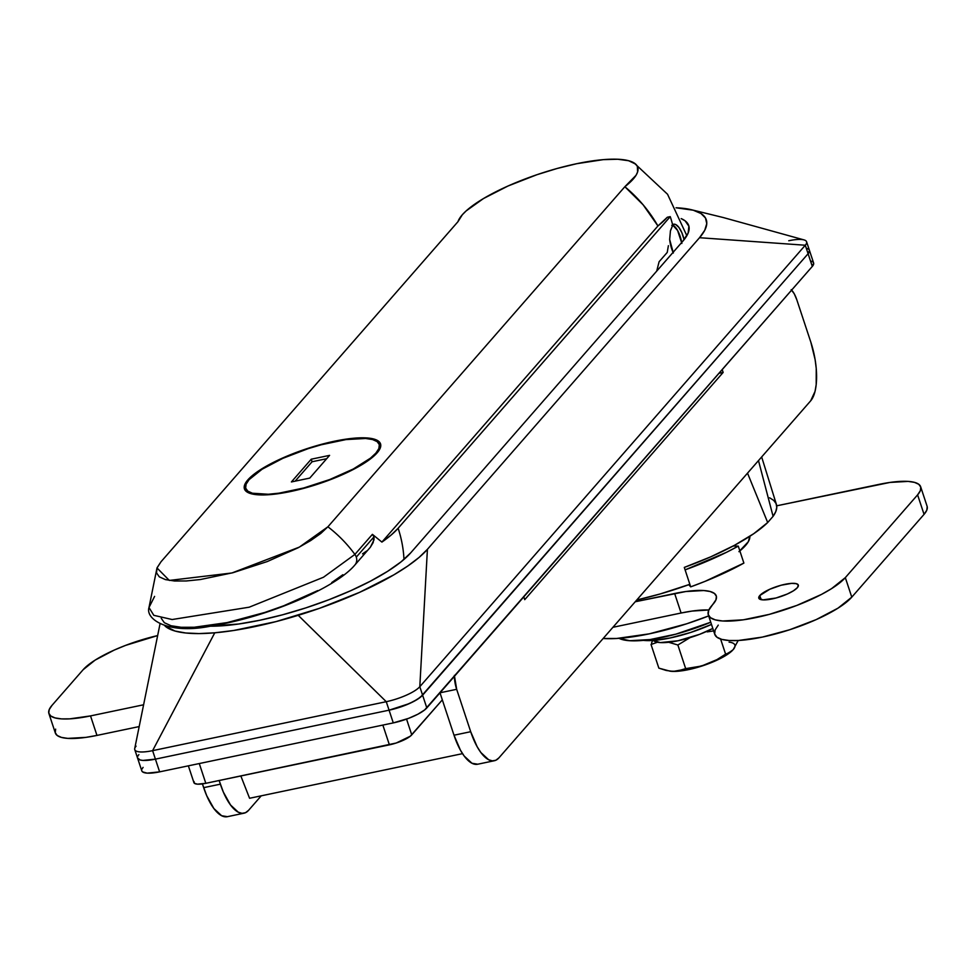 <?xml version="1.0" encoding="UTF-8"?>
<svg xmlns="http://www.w3.org/2000/svg" width="976" height="976" viewBox="0 0 976 976"><rect width="100%" height="100%" fill="white"/><g stroke="black" fill="none" stroke-linecap="round" stroke-linejoin="round"><path stroke-width="1.46" d="M681.175 218.6A124.855 32.306 161.7 0 1 688.727 225.602A124.855 32.306 161.7 0 1 682.834 241.194L688.129 233.105L688.897 226.225L685.103 220.832L681.175 218.6M684.298 567.41A120.56 31.195 -18.3 0 0 767.685 522.526L747.518 473.153L767.685 522.526L753.765 533.677L734.428 545.34L710.796 556.808L684.298 567.41L689.849 584.307L660.008 594.006L636.767 599.996A120.231 31.11 -18.3 0 0 689.849 584.307L684.298 567.41M813.642 263.117L812.3 266.436L424.67 709.918L417.874 714.212L408.615 718.348L393.279 722.899L159.625 771.857L152.61 750.654L386.264 701.695L389.07 710.174L155.416 759.133A27.743 7.174 161.7 0 1 137.579 758.108A27.743 7.174 -18.3 0 0 155.416 759.133L142.935 760.414L140.202 759.999L137.531 757.974L140.202 759.999L142.935 760.414L155.416 759.133L389.07 710.174L404.406 705.624L413.665 701.488L420.461 697.193L808.091 253.723L809.433 250.393L808.091 253.723L422.608 695.193L419.802 686.714A27.743 7.174 161.7 0 1 386.264 701.695L389.07 710.174L155.416 759.133L152.61 750.654A27.743 7.174 161.7 0 1 134.773 749.629A27.743 7.174 161.7 0 1 136.079 746.164M808.592 249.197L806.774 248.368L808.592 249.197M194.004 781.52L194.456 783.338L197.494 784.167L205.814 783.313L396.219 743.017L410.323 736.197L442.323 699.853L411.75 734.855L406.553 719.105L411.75 734.855A18.495 4.782 -18.3 0 1 389.4 744.847L205.814 783.313L199.275 763.549L205.814 783.313A18.495 4.782 -18.3 0 1 193.919 782.63L188.368 765.843M769.637 497.797L773.687 500.371L776.079 503.567L776.774 507.325L775.774 511.607L773.09 516.341L758.486 460.587L773.09 516.341A120.56 31.195 -18.3 0 0 776.408 504.446L761.658 456.963M690.849 209.596L723.167 217.514L803.956 239.889A27.743 7.174 -18.3 0 1 805.285 245.232L699.524 237.705A143.35 37.088 161.7 0 0 691.203 209.681A143.35 37.088 161.7 0 0 676.026 207.778L693.241 210.206L700.927 213.488L705.477 217.99L706.758 223.626L704.757 230.251L699.524 237.705L427.415 549.329L419.07 557.442L407.797 566.007L393.901 574.815L359.558 592.359L319.335 608.365L275.879 621.639L233.581 630.508L214.769 632.802L199.019 633.583L185.66 632.985L175.009 631.033L164.944 625.933A143.35 37.088 161.7 0 0 214.769 632.802L152.61 750.654L386.264 701.695A27.743 7.174 -18.3 0 0 419.802 686.714L805.285 245.232L808.091 253.723A27.743 7.174 -18.3 0 0 809.397 250.259A27.743 7.174 161.7 0 1 808.091 253.723L422.608 695.193L419.802 686.714L427.415 549.329L699.524 237.705L805.285 245.232L812.3 266.436A27.743 7.174 -18.3 0 0 813.606 262.971L806.591 241.767A27.743 7.174 161.7 0 1 805.285 245.232L419.802 686.714L427.415 549.329A143.35 37.088 161.7 0 1 298.217 615.319L386.264 701.695L298.217 615.319A143.35 37.088 161.7 0 1 214.769 632.802L152.61 750.654A27.743 7.174 -18.3 0 1 134.7 748.665M209.254 626.202L238.571 624.018L259.811 620.26L282.515 614.807L305.83 607.889L328.839 599.752L350.677 590.724L370.477 581.147L387.509 571.399L401.099 561.834L410.725 552.831L682.834 241.194L410.725 552.831A124.855 32.306 161.7 0 1 209.254 626.202M134.773 749.629L141.788 770.833A27.743 7.174 -18.3 0 0 159.625 771.857L155.416 759.133L389.07 710.174A27.743 7.174 -18.3 0 0 422.608 695.193L417.447 699.316L409.261 703.611L389.07 710.174L393.279 722.899A27.743 7.174 -18.3 0 0 426.817 707.917L422.608 695.193A27.743 7.174 161.7 0 1 389.07 710.174L393.279 722.899L159.625 771.857L147.144 773.138L142.581 771.894L141.74 770.698M788.754 240.743A27.743 7.174 161.7 0 1 806.591 241.767M382.86 725.083L389.4 744.847L382.86 725.083M240.84 775.981L249.575 798.27L240.84 775.981M773.09 516.341L767.685 522.526L773.09 516.341M462.539 753.643L249.575 798.27L462.539 753.643M355.093 564.738A9.248 8.186 -138.9 0 0 356.289 557.125A9.248 8.186 -138.9 0 0 354.886 554.417L372.405 534.348L354.886 554.417L323.483 577.243L249.209 607.194L172.142 619.528L153.818 615.331L148.986 607.536L153.818 615.331L172.142 619.528L249.209 607.194L323.483 577.243L354.886 554.417A120.231 106.384 -138.9 0 0 327.899 526.796L299.351 547.109L231.898 572.985L169.324 580.427L157.002 567.959L161.003 561.773L457.951 221.698A94.77 24.522 161.7 0 1 458.134 221.186A94.77 24.522 161.7 0 1 576.779 163.687A94.77 24.522 161.7 0 1 634.119 162.98A94.77 24.522 161.7 0 1 624.847 186.721L327.899 526.796A120.231 106.384 41.1 0 1 354.886 554.417A9.248 8.186 41.1 0 1 356.289 557.125A9.248 8.186 41.1 0 1 354.91 564.958L370.38 547.194L373.991 539.887L373.991 536.861L356.289 557.125L373.991 536.861L373.149 542.607L370.38 547.194M368.647 549.171L369.538 548.219M247.806 479.936A71.675 18.544 161.7 0 1 320.726 444.531A71.675 18.544 161.7 0 1 380.53 443.873A71.675 18.544 161.7 0 1 377.151 452.827L380.201 448.179L380.64 444.226L378.456 441.128L373.747 439.005L366.671 437.931L346.639 439.066L321.409 444.348L294.813 452.986L282.284 458.171L261.141 469.273L247.806 479.936L244.769 484.572L244.329 488.525L246.501 491.623L251.222 493.746L267.436 494.808L290.519 491.538L303.548 488.403L330.144 479.765L354.044 469.09L363.828 463.49L377.151 452.827A71.675 18.544 161.7 0 1 304.231 488.22A71.675 18.544 161.7 0 1 244.427 488.878A71.675 18.544 161.7 0 1 247.806 479.936L248.099 480.826L247.806 479.936M672.598 224.651A18.495 7.174 -101.8 0 1 673.574 224.236A18.495 7.174 -101.8 0 1 684.115 239.669L681.834 232.666L678.967 227.518L675.856 224.626L674.355 224.187L671.756 225.383M657.934 225.968A116.986 30.268 -18.3 0 0 667.316 217.245L670.244 216.623L398.135 528.26A120.231 106.384 41.1 0 1 403.979 559.431A120.231 106.384 -138.9 0 0 398.135 528.26L391.217 534.982L381.897 542.095L657.934 225.968C649.284 210.914 638.255 197.835 624.847 186.721L643.123 204.814L657.934 225.968L667.316 217.245L670.244 216.623A120.231 106.384 41.1 0 1 672.732 225.175A120.231 106.384 -138.9 0 0 670.244 216.623L398.135 528.26A120.231 31.11 161.7 0 1 381.897 542.095L657.934 225.968M668.389 245.684L667.23 252.43L668.389 245.684M673.342 253.004L669.658 239.486L670.451 230.751L672.732 225.175L670.402 230.995M659.105 261.727L667.23 252.43L659.105 261.727L656.714 271.108L659.105 261.727M673.062 252.381A18.495 7.174 -101.8 0 1 669.658 239.486M372.405 534.348L381.897 542.095L372.405 534.348L373.991 536.861L372.405 534.348M576.779 163.687L603.339 159.637L617.747 159.247L628.666 160.735L635.547 164.041L637.352 166.31L637.596 171.983L636.035 175.314L624.847 186.721L327.899 526.796L320.762 533.469L310.697 540.558L298.095 547.78L267.241 561.566L232.935 572.717L200.373 579.537L186.331 580.964L174.521 580.988L165.408 579.598L159.32 576.865L156.514 572.863L157.075 567.764L161.003 561.773L457.951 221.698L462.343 214.744L466.162 210.901L483.474 198.555L507.971 186.026L536.91 174.716L557.076 168.494L576.779 163.687M161.235 618.296L164.346 622.712L171.068 625.75L181.158 627.275L194.212 627.251L227.14 622.59L264.838 612.452L283.687 605.791L317.786 590.565M331.73 582.562L342.857 574.73M366.769 550.94L362.547 553.843M354.91 564.958C335.354 588.43 266.143 617.1 213.842 625.482C168.872 635.559 145.119 619.284 148.986 607.536L154.598 596.385M681.87 243.439L677.576 230.458L672.708 225.114A18.495 7.174 -101.8 0 1 681.712 242.487M685.079 569.886L726.376 552.367L738.271 546.121L733.135 546.023L738.271 546.121A120.231 31.11 161.7 0 1 685.103 569.874M688.775 584.697L690.691 586.857L705.16 581.318L743.883 563.091L738.271 546.121L743.883 563.091A120.231 31.11 -18.3 0 1 690.691 586.857L688.775 584.697M738.954 551.672L748.311 541.717L749.861 536.275A85.546 22.131 -18.3 0 1 739.857 550.928M689.849 584.307L690.691 586.857L689.849 584.307M708.674 615.917L686.738 623.774L649.247 633.851L616.49 638.499L603.144 638.499A101.736 26.328 -18.3 0 0 708.674 615.917M244.012 813.191A46.238 17.922 -101.8 0 1 220.356 784.167L203.667 787.656A46.238 17.922 78.2 0 0 227.323 816.692L244.012 813.191A46.238 17.922 -101.8 0 0 248.551 810.348L261.226 795.83L248.551 810.348L245.525 812.691L242.06 813.325L238.315 812.215L230.543 804.993L223.37 792.122L219.149 780.519L220.356 784.167L203.667 787.656L202.422 783.911L206.68 795.623L213.854 808.494L221.625 815.716L227.408 816.68M791.182 289.665L794.232 293.764L796.806 299.766L810.836 342.173L815.119 359.632L816.241 368.464L816.192 384.642L815.045 391.376L810.69 400.807L498.895 757.888L495.869 760.231L492.404 760.865L488.659 759.755L480.875 752.533L477.142 746.701L470.7 731.707L456.67 689.3L454.365 675.404M523.795 596.848L524.734 599.667L723.143 372.429L722.203 369.611L723.143 372.429L524.734 599.667L523.795 596.848M791.634 290.116A18.495 7.174 -101.8 0 1 796.806 299.766L810.836 342.173A46.238 17.922 -101.8 0 1 810.69 400.807L498.895 757.888A46.238 17.922 -101.8 0 1 494.356 760.731A46.238 17.922 -101.8 0 1 470.7 731.707L454.011 735.209L460.452 750.202L464.186 756.034L471.969 763.256L477.752 764.22M439.993 692.814L454.011 735.209L439.993 692.814M454.377 676.344A18.495 7.174 -101.8 0 0 456.67 689.3L440.017 692.789L456.67 689.3L470.7 731.707L454.011 735.209A46.238 17.922 78.2 0 0 477.667 764.232L494.356 760.731M718.983 373.308L723.143 372.429L718.983 373.308M797.343 587.686A20.813 5.38 161.7 0 1 776.176 597.959A20.813 5.38 161.7 0 1 758.803 598.154A20.813 5.38 161.7 0 1 759.792 595.555L761.146 599.654L759.792 595.555L758.779 598.056L762.829 599.886L775.969 598.02L787.327 594.006L793.476 590.785L797.343 587.686L798.356 585.197L796.355 583.672L791.646 583.367L781.154 585.222L769.796 589.236L759.792 595.555A20.813 5.38 161.7 0 1 780.959 585.283A20.813 5.38 161.7 0 1 798.319 585.088A20.813 5.38 161.7 0 1 797.343 587.686M927.2 506.605L926.797 510.167L924.052 514.364L851.78 597.141L845.326 577.633L917.599 494.856A64.745 16.751 161.7 0 0 920.661 486.768A64.745 16.751 161.7 0 0 879.034 484.377L776.713 505.812L890.039 482.425L908.144 481.4L914.524 482.376L918.782 484.291L920.746 487.097L920.356 490.66L917.599 494.856L845.326 577.633L831.564 588.638L821.475 594.421L796.794 605.437L769.344 614.368L743.297 619.821L722.618 620.992L715.323 619.882L710.455 617.686L708.21 614.49L708.661 610.415L715.969 599.789L716.372 596.226L714.408 593.432L710.15 591.505L703.757 590.529L685.664 591.554L635.217 601.765L674.648 593.506L681.102 613.013L612.916 627.3L681.102 613.013L674.648 593.506A64.745 16.751 161.7 0 1 716.274 595.897A64.745 16.751 161.7 0 1 713.224 603.985L711.809 605.608A73.993 19.142 161.7 0 0 708.32 614.856L714.774 634.363A73.993 19.142 -18.3 0 0 776.506 633.68A73.993 19.142 -18.3 0 0 851.78 597.141L838.018 608.146L816.192 619.601L789.621 629.764L762.341 637.096L738.515 640.476L729.072 640.5L721.776 639.39L716.909 637.194L714.664 633.997L715.115 629.923L718.263 625.116M48.898 713.517A64.745 16.751 161.7 0 0 90.524 715.908L96.966 735.416L139.165 726.571L96.966 735.416L90.524 715.908L143.557 704.794L90.524 715.908L69.674 718.861L61.415 718.885L55.022 717.909L50.764 715.994L48.8 713.188L49.203 709.625L51.948 705.428L83.131 669.719L95.16 660.093L114.265 650.065L125.587 645.392L157.575 635.596A64.745 16.751 161.7 0 0 83.131 669.719L51.948 705.428A64.745 16.751 161.7 0 0 48.898 713.517L55.339 733.025A64.745 16.751 -18.3 0 0 96.966 735.416L85.961 737.368L67.856 738.393L61.476 737.417L57.218 735.501L55.254 732.695L55.644 729.133M708.857 609.976L692.118 611.061L681.102 613.013A64.745 16.751 -18.3 0 1 708.857 609.976M708.32 614.856A73.993 19.142 161.7 0 0 770.052 614.172A73.993 19.142 161.7 0 0 845.326 577.633L851.78 597.141L924.052 514.364L917.599 494.856L924.052 514.364A64.745 16.751 -18.3 0 0 927.102 506.276L920.661 486.768M375.894 453.084L376.163 453.901L375.894 453.084A70.284 18.19 161.7 0 1 304.39 487.805A70.284 18.19 161.7 0 1 245.745 488.451A70.284 18.19 161.7 0 1 249.063 479.667A70.284 18.19 161.7 0 1 320.567 444.958A70.284 18.19 161.7 0 1 379.213 444.312A70.284 18.19 161.7 0 1 375.894 453.084L378.883 448.533L379.322 444.653L377.175 441.628L372.551 439.542L365.622 438.48L345.98 439.59L321.238 444.775L308.111 448.667L282.869 458.33L262.129 469.212L249.063 479.667L246.074 484.23L245.647 488.098L247.782 491.135L252.406 493.222L268.302 494.259L278.977 493.173L303.719 487.988L329.803 479.509L353.239 469.029L370.477 458.159L375.894 453.084M291.397 481.937L311.234 459.208L329.595 455.365L309.758 478.094L291.397 481.937L311.234 459.208L312.076 461.758L295.142 481.156L312.076 461.758L311.234 459.208L329.595 455.365L309.758 478.094L291.397 481.937M326.692 458.696L312.076 461.758L326.692 458.696M141.91 769.161L143.094 767.368M810.983 261.092L812.801 261.91M137.579 758.108A27.743 7.174 161.7 0 1 138.885 754.643M808.091 253.723L812.3 266.436L426.817 707.917L422.608 695.193L808.091 253.723M653.334 640.439A39.308 10.175 -18.3 0 0 712.809 628.434L699.646 634.327L677.917 640.781L660.24 642.586L653.334 640.439M656.933 642.415L651.041 644.502L658.849 668.133L651.041 644.502L656.933 642.415M652.627 640.488L651.517 643.208M729.06 642.11A36.99 9.577 -18.3 0 1 733.159 649.674L738.21 640.488L733.159 649.674L723.009 657.104L701.512 666.047L685.677 668.633L677.869 645.002L668.682 642.281L677.869 645.002L690.032 637.633L677.869 645.002L685.677 668.633L676.612 671.268L669.902 671.159M707.185 631.887L713.627 630.899L707.185 631.887M732.281 650.602L716.469 659.935L706.648 664.412L688.434 669.658L673.269 671.415A36.99 9.577 -18.3 0 0 706.648 664.412A36.99 9.577 -18.3 0 0 732.281 650.602A36.99 9.577 -18.3 0 0 732.403 650.48M733.159 649.674L729.584 652.639L725.607 654.14L720.605 639.036L725.607 654.14L716.469 659.935L706.648 664.412L696.291 667.267L673.269 671.415L666.218 670.463L658.849 668.133L670.061 671.171A36.99 9.577 -18.3 0 0 673.269 671.415L669.792 671.134M643.367 640.366A55.498 14.359 -18.3 0 0 711.48 624.42L690.605 632.485L670.146 637.975L652.285 640.512L643.367 640.366M619.052 638.328L629.666 640.707L650.089 639.561L675.807 634.168L710.76 622.224A73.066 18.91 -18.3 0 1 619.052 638.328M134.725 748.531L159.991 624.042M634.156 163.004L667.547 194.261L686.848 235.716M148.986 607.536L156.99 567.983M380.359 447.752L379.225 444.336M246.879 491.892L245.745 488.451"/></g></svg>
